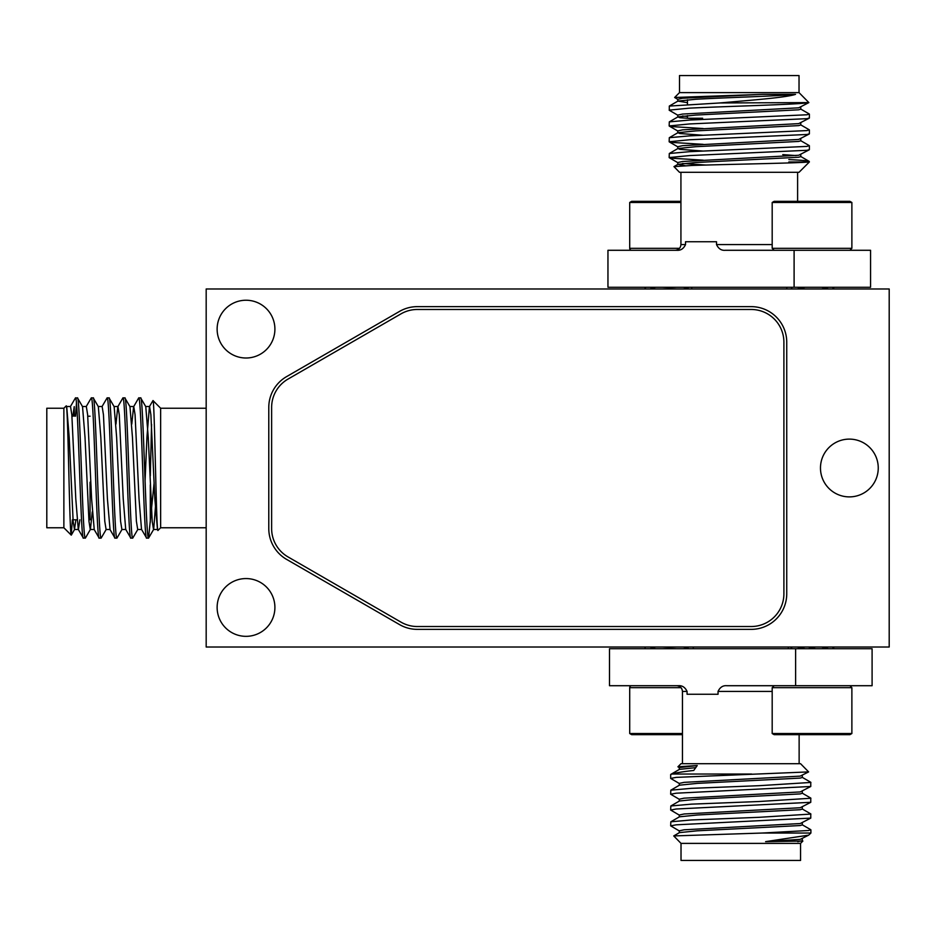 <?xml version="1.0" encoding="UTF-8"?>
<svg xmlns="http://www.w3.org/2000/svg" width="936" height="936" viewBox="0 0 936 936"><rect width="100%" height="100%" fill="white"/><g stroke="black" fill="none" stroke-linecap="round" stroke-linejoin="round"><path stroke-width="1.4" d="M889.2 647.01L206.177 647.01L206.177 288.99L889.2 288.99L889.2 647.01M246.016 358.008A28.887 28.887 0 0 1 217.129 329.121A28.887 28.887 0 0 1 246.016 300.234A28.887 28.887 0 0 1 274.903 329.121A28.887 28.887 0 0 1 246.016 358.008M246.016 636.34A28.887 28.887 0 0 1 217.129 607.452A28.887 28.887 0 0 1 246.016 578.565A28.887 28.887 0 0 1 274.903 607.452A28.887 28.887 0 0 1 246.016 636.34M849.361 496.887A28.887 28.887 0 0 1 820.474 468A28.887 28.887 0 0 1 849.361 439.113A28.887 28.887 0 0 1 878.249 468A28.887 28.887 0 0 1 849.361 496.887M286.568 376.635A35.58 35.58 0 0 0 268.784 407.441L268.784 528.559A35.58 35.58 0 0 0 286.568 559.365L399.555 624.605A35.58 35.58 0 0 0 417.339 629.366L751.175 629.366A35.58 35.58 0 0 0 786.743 593.787L786.743 342.213A35.58 35.58 0 0 0 751.175 306.634L417.339 306.634A35.58 35.58 0 0 0 399.555 311.395L286.568 376.635M271.627 528.559L271.627 407.441A32.725 32.725 0 0 1 287.995 379.092L400.982 313.864A32.725 32.725 0 0 1 417.339 309.477L751.175 309.477A32.725 32.725 0 0 1 783.9 342.213L783.9 593.787A32.725 32.725 0 0 1 751.175 626.523L417.339 626.523A32.725 32.725 0 0 1 400.982 622.136L287.995 556.908A32.725 32.725 0 0 1 271.627 528.559M802.129 824.71L810.763 829.705L808.517 830.513L762.079 833.04L810.904 833.04L808.657 835.146L765.601 841.639L800.198 839.37L808.657 835.146M679.29 832.712L679.29 830.829L684.099 829.787L800.198 823.563L810.775 818.111L676.155 824.827L670.679 825.856L679.442 831.004M679.29 816.906L679.29 815.022L684.099 813.981L800.198 807.745L810.775 802.304L676.155 809.008L670.679 810.049L679.442 815.197M679.29 801.087L679.29 799.204L684.099 798.162L800.198 791.938L810.775 786.486L676.155 793.202L670.679 794.243L679.442 799.379M679.29 785.281L679.29 783.397L684.099 782.356L800.198 776.12L808.634 771.907L676.155 777.383L670.679 778.424L679.442 783.572M679.29 769.462L679.29 767.578L697.191 765.589M751.667 774.037L671.931 774.037C675.827 772.808 683.093 771.615 693.74 770.468L697.238 765.531L677.921 766.795L679.442 767.754M677.921 766.795L681.022 763.694L800.561 763.694L808.634 771.907M802.129 777.278L810.763 782.274L810.775 786.486M802.129 793.096L810.763 798.08L810.775 802.304M802.129 808.903L810.763 813.899L810.775 818.111M762.079 833.04L673.733 835.93L679.454 832.619L697.308 830.805L800.198 825.54L802.292 824.897L802.292 823.013M673.733 835.93L681.022 843.383L800.561 843.383L802.877 841.054L765.601 841.639M802.129 840.528L802.877 841.054M810.904 814.063L758.944 817.327L691.213 819.971L670.819 821.808L670.679 825.856M810.904 798.244L758.944 801.52L691.213 804.153L670.819 805.99L670.679 810.049M810.904 782.438L758.944 785.702L691.213 788.346L670.819 790.183L670.679 794.243M671.931 774.037L670.679 774.528L670.679 778.424M670.819 774.365L679.454 769.369L695.74 767.649M670.819 790.183L679.454 785.187L697.308 783.373L800.198 778.097L802.292 777.465L802.292 775.581M670.819 805.99L679.454 800.994L697.308 799.18L800.198 793.915L802.292 793.283L802.292 791.388M670.819 821.808L679.454 816.812L697.308 814.999L800.198 809.722L802.292 809.09L802.292 807.206M797.753 841.639L802.292 840.715L802.292 838.832M681.022 843.383L681.022 860.453L800.561 860.453L800.561 843.383M687.071 694.255L718.052 694.255L718.052 691.412C720.018 687.258 722.943 685.363 726.816 685.714L872.095 685.714L872.095 648.718L609.488 648.718L609.488 685.714L678.308 685.714C682.168 685.363 685.093 687.258 687.071 691.412L687.071 694.255M795.623 685.714L795.623 648.718M682.449 734.666L631.671 734.666L629.706 733.532L629.706 687.667A1.954 1.954 0 0 1 631.671 685.714M629.706 733.532L682.449 733.532M655.972 648.718A20.686 4.2 180 0 1 650.169 647.01M688.943 647.01A20.686 4.2 180 0 1 683.128 648.718M676.611 647.01A20.686 4.2 180 0 1 669.556 647.267A20.686 4.2 180 0 1 662.501 647.01M851.877 733.532L849.911 734.666L774.142 734.666L772.188 733.532L851.877 733.532L851.877 687.667L772.188 687.667L774.142 685.714M821.574 648.718L828.629 647.01M834.268 647.01L832.361 648.718M815.759 647.01L808.189 648.718M805.241 647.01L797.016 648.718M791.821 648.718L790.756 647.01M792.733 647.01L791.517 647.267M677.91 115.268L669.287 110.284L669.298 106.072L719.842 102.96C751.011 100.175 785.994 97.601 795.542 94.361C779.863 96.057 724.031 97.625 695.776 99.263L677.921 101.076L687.469 102.656M800.771 107.277L800.771 109.173L798.665 109.804L695.776 115.069L677.921 116.883L679.864 117.714L703.275 119.445M800.771 123.096L800.771 124.979L798.665 125.611L695.776 130.888L677.921 132.701L679.864 133.52L703.275 135.264M800.771 138.902L800.771 140.798L798.665 141.43L695.776 146.695L677.921 148.508L679.864 149.339L703.275 151.07M782.753 154.604L796.056 155.575M800.771 154.721L800.771 156.604L798.665 157.236L695.776 162.513L677.921 164.326L685.187 165.707M788.837 159.576C804.902 160.337 811.465 161.132 808.528 161.963L809.371 161.963L799.028 172.306L679.501 172.306L673.967 166.62L692.16 165.461C727.611 164.28 801.813 163.075 808.528 161.963L809.23 161.413L800.608 156.417M703.205 160.161L671.545 158.196L669.158 157.564L669.298 153.504L689.692 151.667L806.984 146.402L809.23 145.595L800.608 140.611M703.205 144.343L671.545 142.389L669.158 141.745L669.298 137.697L689.692 135.86L806.984 130.584L809.23 129.788L800.608 124.792M703.205 128.536L671.545 126.571L669.158 125.939L669.298 121.879L689.692 120.042L806.984 114.777L809.23 113.97L800.608 108.986M719.842 102.96L808.868 102.597L799.028 92.617L679.501 92.617L674.634 97.484L677.91 99.462M674.634 97.484L762.454 94.361L795.542 94.361M669.158 110.132L689.692 108.131C723.785 106.412 792.675 104.703 806.06 102.96M669.158 125.939L689.692 123.938L806.984 118.673L809.371 118.03L809.371 114.133M669.158 141.745L689.692 139.756L806.984 134.48L809.371 133.848L809.371 129.952M669.158 157.564L689.692 155.563L806.984 150.298L809.371 149.655L809.371 145.759M808.528 161.963L788.837 161.963M809.242 149.819L798.665 155.259L682.566 161.495L677.769 162.536L677.769 164.514M682.473 163.484L706.06 165.052M809.242 134L798.665 139.452L682.566 145.677L677.769 146.718L677.769 148.695M809.242 118.193L798.665 123.634L682.566 129.87L677.769 130.911L677.769 132.889M808.868 102.597L798.665 107.827L682.566 114.063L677.769 115.093L677.769 117.07M682.473 116.041L687.469 116.485M762.454 94.361L682.566 98.245L677.769 99.286L677.769 101.263M799.028 92.617L799.028 75.547L679.501 75.547L679.501 92.617M685.538 241.745L685.538 244.589C683.561 248.742 680.647 250.637 676.775 250.286L607.955 250.286L607.955 287.282L794.102 287.282L794.102 250.286L725.283 250.286C721.422 250.637 718.497 248.742 716.52 244.589L716.52 241.745L685.538 241.745M687.469 115.596L687.469 118.228L702.643 118.228M794.102 287.282L870.574 287.282L870.574 250.286L794.102 250.286M631.671 250.286A1.954 1.954 0 0 1 629.706 248.332L629.706 202.469L631.671 201.334L680.928 201.334M680.928 202.469L629.706 202.469M645.372 288.99L645.384 287.282M683.128 287.282A20.686 4.2 0 0 1 688.943 288.99M650.169 288.99A20.686 4.2 0 0 1 655.972 287.282M662.501 288.99A20.686 4.2 0 0 1 669.556 288.733A20.686 4.2 0 0 1 676.611 288.99M772.188 202.469L774.142 201.334L849.911 201.334L851.877 202.469L772.188 202.469L772.188 248.332L851.877 248.332L849.911 250.286M821.574 287.282L828.629 288.99M834.268 288.99L832.361 287.282M797.016 287.282L805.241 288.99M791.821 287.282L791.517 288.733L792.733 288.99M791.517 288.733L790.756 288.99M63.87 408.236L63.87 527.764L46.8 527.764L46.8 408.236L63.87 408.236L66.21 405.896L66.713 406.633L69.194 437.252L73.148 521.258L74.47 529.495L78.425 529.495L79.864 519.796M66.21 405.896C67.064 404.2 67.907 434.21 68.726 468C69.568 503.24 70.411 535.205 71.23 535.111L72.376 519.796M156.242 496.805L153.679 529.366L148.555 538.106C145.922 542.4 143.278 393.6 140.646 397.894L145.77 406.633L148.251 437.252L152.205 521.258L153.527 529.495L157.47 529.495L154.838 498.748L150.883 414.742L149.573 406.505L145.618 406.505M140.646 397.894L138.727 397.894C141.359 393.6 144.004 542.4 146.636 538.106L148.555 538.106L154.147 482.637M141.664 529.495L137.709 529.495L136.399 521.258L132.444 437.252L129.964 406.633L124.839 397.894C127.471 393.6 130.116 542.4 132.737 538.106L137.861 529.366M125.857 529.495L121.902 529.495L120.58 521.258L116.626 437.252L114.145 406.633L109.021 397.894C111.653 393.6 114.297 542.4 116.93 538.106L122.054 529.366M98.186 406.505L102.141 406.505L103.451 414.742L107.406 498.748L110.038 529.495L106.096 529.495L104.773 521.258L100.819 437.252L98.338 406.633L93.214 397.894C95.846 393.6 98.491 542.4 101.123 538.106L106.248 529.366M92.254 511.887L90.429 529.366L85.445 537.989L83.398 538.106C80.765 542.4 78.121 393.6 75.488 397.894L77.536 398.011L82.532 406.633L85.012 437.252L88.967 521.258L90.277 529.495L94.232 529.495L91.599 498.748L87.645 414.742L86.323 406.505L82.38 406.505M75.91 519.796L74.47 529.495M75.523 416.204L76.448 403.077M77.407 397.894C80.04 393.6 82.684 542.4 85.305 538.106M150.298 484.86L150.298 522.311M129.811 406.505L133.754 406.505L135.076 414.742L139.031 498.748L141.511 529.366L146.636 538.106M132.737 538.106L130.829 538.106C128.197 542.4 125.553 393.6 122.92 397.894L124.839 397.894M133.754 406.505L138.727 397.894M113.993 406.505L117.948 406.505L119.27 414.742L123.224 498.748L125.705 529.366L130.829 538.106M116.93 538.106L115.011 538.106C112.378 542.4 109.734 393.6 107.113 397.894L109.021 397.894M117.948 406.505L122.92 397.894M109.886 529.366L115.011 538.106M101.123 538.106L99.204 538.106C96.572 542.4 93.928 393.6 91.295 397.894L93.214 397.894M101.989 406.633L107.113 397.894M94.08 529.366L99.204 538.106M86.171 406.633L91.295 397.894M66.561 406.505L70.516 406.505L71.838 414.742L75.781 498.748L78.261 529.366L83.398 538.106M74.225 416.204L74.225 406.61L72.891 416.204M70.364 406.633L75.488 397.894M71.23 535.111L63.87 527.764M157.318 529.366L157.997 530.408L160.641 527.764L160.641 408.236L152.989 400.585L149.421 406.633L146.94 437.252L145.08 480.648M133.602 406.633L131.789 424.113M117.796 406.633L115.97 424.113M150.298 475.851L151.562 424.359M157.997 530.408C156.265 535.357 154.592 397.461 152.989 400.585M206.177 527.764L160.641 527.764M160.641 408.236L206.177 408.236M90.055 416.204L87.762 416.204M73.031 519.796L76.986 519.796M90.055 482.227L90.055 519.796M687.071 691.412L682.449 691.412L682.449 763.694M772.188 691.412L718.052 691.412M681.057 687.667L629.706 687.667M680.928 172.306L680.928 244.589L685.538 244.589M716.52 244.589L772.188 244.589M629.706 248.332L679.524 248.332M810.904 833.04L810.904 829.869M799.133 734.666L799.133 763.694M682.449 691.412C682.087 687.972 680.191 686.076 676.763 685.714M788.323 647.01L788.323 648.718M693.26 647.01L693.26 648.718M645.079 648.718L645.079 647.841M851.877 687.667L849.911 685.714M772.188 733.532L772.188 687.667M677.921 101.076L669.298 106.072M677.921 116.883L669.298 121.879M677.921 132.701L669.298 137.697M677.921 148.508L669.298 153.504M677.921 164.326L673.967 166.62M669.287 126.091L677.91 131.087M669.287 141.909L677.91 146.893M669.287 157.716L677.91 162.712M797.612 201.334L797.612 172.306M687.469 104.341L687.469 99.778M680.928 244.589C680.566 248.028 678.67 249.924 675.23 250.286M786.79 288.99L786.79 287.282M691.739 288.99L691.739 287.282M645.079 287.282L645.079 288.159M851.877 202.469L851.877 248.332M772.188 248.332L774.142 250.286M74.623 529.366L71.311 535.088"/></g></svg>
